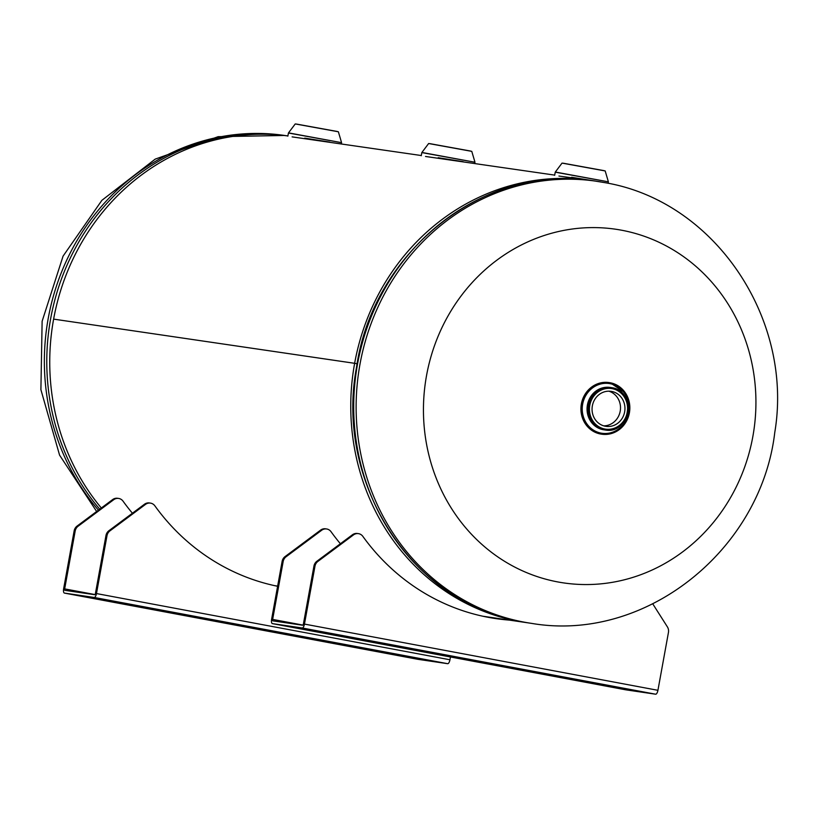 <?xml version="1.0" encoding="UTF-8"?>
<svg xmlns="http://www.w3.org/2000/svg" width="818" height="818" viewBox="0 0 818 818"><rect width="100%" height="100%" fill="white"/><g stroke="black" fill="none" stroke-linecap="round" stroke-linejoin="round"><path stroke-width="1.23" d="M592.488 180.666A223.437 207.455 98.4 0 0 591.015 180.441A223.437 207.455 98.4 0 0 354.634 363.304A223.437 207.455 98.4 0 0 526.117 622.57A223.437 207.455 98.4 0 0 527.6 622.784M357.139 363.775L354.634 363.304L357.139 363.785M425.524 156.463L554.706 175.113M99.735 509.195A223.437 207.455 -81.6 0 1 72.096 254.378A223.437 207.455 -81.6 0 1 287.026 135.829A223.437 207.455 -81.6 0 1 287.895 135.962A223.437 207.455 98.4 0 0 53.62 319.122A223.437 207.455 98.4 0 0 101.33 508.009M354.634 363.304L53.62 319.122L354.634 363.315M558.929 176.044L591.015 180.441M292.118 136.882L421.301 155.532M557.733 581.925A178.743 165.962 -81.6 0 1 426.546 375.513A178.743 165.962 -81.6 0 1 621.649 230.226A178.743 165.962 -81.6 0 1 752.826 436.648A178.743 165.962 -81.6 0 1 557.733 581.925M611.67 391.433A17.689 16.421 98.4 0 0 611.077 391.341A17.689 16.421 98.4 0 0 592.304 406.137A17.689 16.421 98.4 0 0 605.34 426.239A17.689 16.421 98.4 0 0 605.933 426.342A17.689 16.421 98.4 0 0 624.707 411.546A17.689 16.421 98.4 0 0 611.67 391.433M601.598 434.174A26.064 24.203 -81.6 0 1 601.383 434.143A26.064 24.203 -81.6 0 1 600.504 434A26.064 24.203 -81.6 0 1 581.291 404.368A26.064 24.203 -81.6 0 1 608.95 382.558A26.064 24.203 -81.6 0 1 609.165 382.589M603.735 425.851A17.689 16.421 98.4 0 0 620.31 410.575A17.689 16.421 98.4 0 0 608.827 391.178M463.162 161.678L438.162 157.71M596.567 181.259L571.567 177.291M329.756 142.097L304.756 138.13M509.215 620.095A223.897 207.884 -81.6 0 1 495.943 618.612A223.897 207.884 -81.6 0 1 362.844 536.373A7.444 6.912 98.4 0 0 358.662 533.673A7.444 6.912 98.4 0 0 358.417 533.633A7.444 6.912 98.4 0 0 353.468 534.921L317.905 561.404A7.444 6.912 98.4 0 0 314.971 566.22L304.46 624.083A4.192 1.554 100.6 0 1 302.169 627.979L655.637 694.206A4.192 1.554 -79.4 0 0 657.928 690.31L668.449 632.437A7.444 6.912 98.4 0 0 667.396 626.885L652.805 603.929M320.625 530.105A7.444 6.912 -81.6 0 1 325.574 528.817L326.607 528.97A7.444 6.912 98.4 0 0 321.658 530.258L320.625 530.105L285.063 556.588A7.444 6.912 -81.6 0 0 282.128 561.393L271.617 619.267A4.192 1.554 100.6 0 0 272.384 623.613L302.169 627.979M340.39 543.745A223.897 207.884 98.4 0 1 331.034 531.7A7.444 6.912 98.4 0 0 326.607 528.97M285.063 556.588L286.096 556.741A7.444 6.912 98.4 0 0 283.161 561.547L272.639 619.41A1.401 0.521 100.6 0 0 272.895 620.862A1.401 0.521 100.6 0 1 272.895 620.862L302.66 625.238A1.401 0.521 100.6 0 0 303.427 623.93L313.948 566.066A7.444 6.912 -81.6 0 1 316.873 561.26L317.905 561.404M357.64 533.53A7.444 6.912 -81.6 0 0 357.384 533.489A7.444 6.912 -81.6 0 0 352.446 534.767L316.873 561.26M508.193 619.942A223.897 207.884 -81.6 0 1 495.432 618.541M625.842 689.83A4.192 1.554 -79.4 0 0 625.862 689.84L272.384 623.613A4.192 1.554 100.6 0 1 272.384 623.613L625.882 689.84A4.192 1.554 -79.4 0 0 625.882 689.84L655.637 694.206M626.22 689.39L613.142 686.885L626.251 689.216M311.177 630.187L293.652 627.028L311.177 630.187M283.161 561.547L282.128 561.393M286.096 556.741L321.658 530.258M132.414 513.223A223.897 207.884 98.4 0 1 123.058 501.178A7.444 6.912 98.4 0 0 118.876 498.479A7.444 6.912 98.4 0 0 118.63 498.438A7.444 6.912 98.4 0 0 113.682 499.726L112.649 499.573A7.444 6.912 -81.6 0 1 117.598 498.285A7.444 6.912 -81.6 0 1 117.853 498.336M277.609 586.281A223.897 207.884 -81.6 0 1 154.868 505.841A7.444 6.912 98.4 0 0 150.44 503.111A7.444 6.912 98.4 0 0 145.492 504.399L109.929 530.882A7.444 6.912 98.4 0 0 106.994 535.688L96.473 593.561A4.192 1.554 100.6 0 1 94.182 597.457L64.428 593.091A4.192 1.554 100.6 0 1 64.407 593.081A4.192 1.554 100.6 0 1 63.64 588.735L74.152 530.872A7.444 6.912 -81.6 0 1 77.086 526.066L112.649 499.573M150.44 503.111L149.408 502.958A7.444 6.912 -81.6 0 0 144.469 504.246L108.896 530.729L109.929 530.882M450.462 656.977L449.951 659.778A4.192 1.554 -79.4 0 1 447.661 663.684L417.906 659.318A4.192 1.554 -79.4 0 0 417.906 659.318L64.428 593.091L417.886 659.308A4.192 1.554 -79.4 0 1 417.865 659.308M113.682 499.726L78.119 526.209A7.444 6.912 98.4 0 0 75.184 531.015L74.152 530.872M106.994 535.688L105.972 535.534L95.45 593.408A1.401 0.521 100.6 0 1 94.683 594.706L64.929 590.34A1.401 0.521 100.6 0 1 64.919 590.34A1.401 0.521 100.6 0 1 64.663 588.888L75.184 531.015M93.855 597.907L106.933 600.412L93.855 597.907M408.898 657.11L426.413 660.269L408.918 656.956M105.972 535.534A7.444 6.912 -81.6 0 1 108.896 530.729M522.344 621.895L521.547 621.752C412.998 604.379 334.654 483.407 356.454 367.711C372.803 251.085 485.667 162.025 593.97 180.88L604.298 182.557C715.004 200.686 793.828 319.327 774.769 432.466C761.067 549.941 645.535 642.968 531.485 623.367A223.437 207.455 -81.6 0 1 523.99 622.109A223.437 207.455 -81.6 0 1 359.306 368.131A223.437 207.455 -81.6 0 1 596.383 181.238A223.437 207.455 -81.6 0 1 600.821 181.944M593.97 180.88A223.437 207.455 98.4 0 0 356.893 367.773A223.437 207.455 98.4 0 0 521.577 621.762A223.437 207.455 98.4 0 0 529.072 623.009L531.485 623.367M601.976 182.138A223.437 207.455 -81.6 0 1 602.886 182.302M96.647 511.495L59.571 455.125L40.9 389.675L42.127 321.259L63.068 256.136L101.902 200.318L155.226 159.111L218.15 136.678L284.623 135.471A223.437 207.455 98.4 0 0 69.285 254.817A223.437 207.455 98.4 0 0 98.446 510.156M603.142 429.675A21.411 19.877 -81.6 0 1 587.355 405.339A21.411 19.877 -81.6 0 1 610.075 387.425L611.291 387.609A21.411 19.877 -81.6 0 1 612.007 387.722A21.411 19.877 -81.6 0 1 627.784 412.067A21.411 19.877 -81.6 0 1 605.064 429.982A21.411 19.877 -81.6 0 1 604.349 429.859A21.411 19.877 -81.6 0 1 588.571 405.513A21.411 19.877 -81.6 0 1 611.291 387.609L612.007 387.732C637.089 391.096 629.88 434.941 605.064 429.982L603.858 429.798A21.411 19.877 -81.6 0 1 603.142 429.675M601.107 433.141A25.133 23.344 -81.6 0 1 582.661 404.112A25.133 23.344 -81.6 0 1 610.095 383.683A25.133 23.344 -81.6 0 1 628.541 412.712A25.133 23.344 -81.6 0 1 601.107 433.141M612.171 388.652A20.522 19.049 -81.6 0 1 627.232 412.354A20.522 19.049 -81.6 0 1 604.839 429.031A20.522 19.049 -81.6 0 1 589.778 405.329A20.522 19.049 -81.6 0 1 612.171 388.652M608.95 382.558L610.259 382.773A26.053 24.192 -81.6 0 1 629.379 412.865A26.053 24.192 -81.6 0 1 600.944 434.041A26.064 24.203 -81.6 0 1 581.721 404.429A26.064 24.203 -81.6 0 1 609.379 382.619A26.064 24.203 -81.6 0 1 610.259 382.773A26.064 24.203 -81.6 0 1 629.471 412.395A26.064 24.203 -81.6 0 1 601.813 434.205A26.064 24.203 -81.6 0 1 600.933 434.061A26.053 24.192 -81.6 0 1 581.823 403.959A26.053 24.192 -81.6 0 1 610.259 382.783L625.504 393.1L629.523 412.078L623.275 425.81L613.827 432.702L601.383 434.143M429.726 143.62L470.728 151.074M428.642 143.518L471.781 151.361L428.642 143.518L421.914 152.455L474.961 162.24L421.832 152.588L421.26 155.727M563.132 163.201L604.134 170.655M562.048 163.099L605.187 170.942L562.048 163.099L555.32 172.036L608.367 181.821L555.238 172.169L554.676 175.308M296.32 124.039L337.323 131.493M295.237 123.937L338.376 131.78L295.237 123.937L288.509 132.874L341.556 142.659L288.427 133.007L287.854 136.146M304.46 624.083L657.928 690.31M313.948 566.066L314.971 566.22M352.446 534.767L353.468 534.921M272.639 619.41L302.946 625.095M144.469 504.246L145.492 504.399M78.119 526.209L77.086 526.066M94.97 594.563L64.663 588.888M447.661 663.684L94.182 597.457M449.951 659.778L96.473 593.561M526.117 622.57L482.814 616.22M277.639 586.107L274.838 585.688M287.895 135.962L284.623 135.471M474.961 162.24L474.757 163.385M471.781 151.361L474.931 162.087M608.367 181.821L608.101 183.304M605.187 170.942L608.336 181.668M341.556 142.659L341.351 143.804M338.376 131.78L341.525 142.506M357.384 533.489L358.417 533.633M118.63 498.438L117.598 498.285"/></g></svg>
